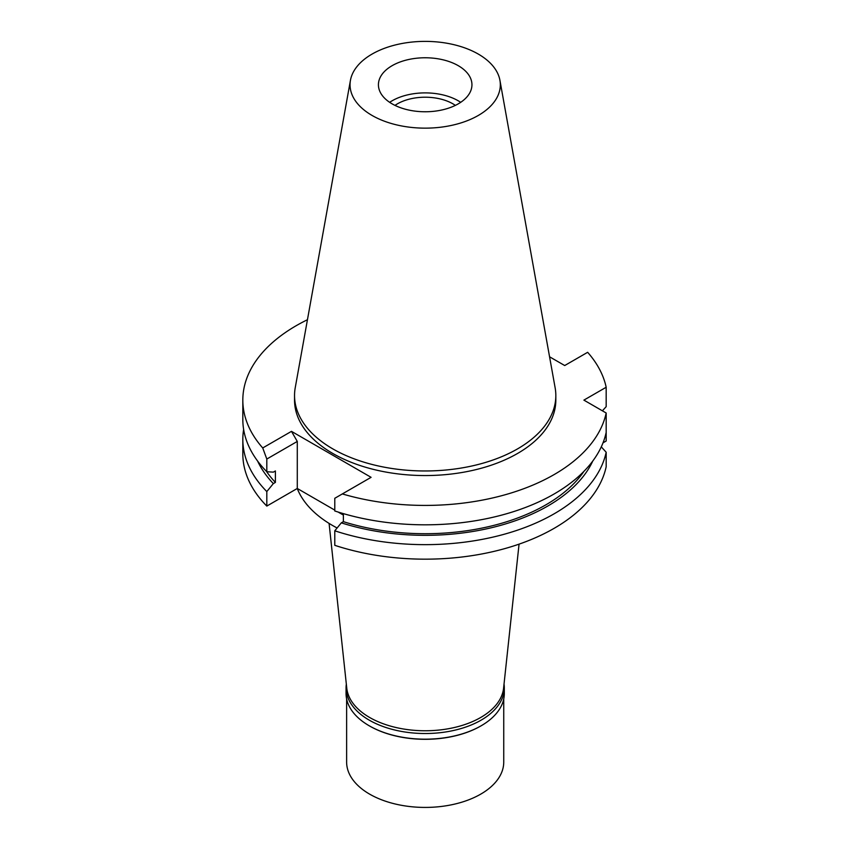 <?xml version="1.0" encoding="UTF-8"?>
<svg xmlns="http://www.w3.org/2000/svg" width="849" height="849" viewBox="0 0 849 849"><rect width="100%" height="100%" fill="white"/><g stroke="black" fill="none" stroke-linecap="round" stroke-linejoin="round"><path stroke-width="1.27" d="M372.053 54.092A75.136 43.384 180 0 1 450.32 43.883A75.136 43.384 180 0 1 499.923 80.294A75.136 43.384 180 0 1 478.316 115.443A75.136 43.384 180 0 1 392.885 123.933A75.136 43.384 180 0 1 350.446 80.294A75.136 43.384 180 0 1 372.053 54.092M392.121 65.681A46.759 26.998 0 0 0 378.421 84.762A46.759 26.998 0 0 0 407.287 109.712A46.759 26.998 0 0 0 458.248 103.854A46.759 26.998 0 0 0 471.948 84.762A46.759 26.998 0 0 0 443.082 59.823A46.759 26.998 0 0 0 392.121 65.681M499.923 80.294L555.129 387.77A130.65 75.423 180 0 1 555.83 395.549A130.65 75.423 180 0 1 517.561 448.877A130.65 75.423 180 0 1 375.184 465.231A130.65 75.423 180 0 1 294.539 395.549A130.65 75.423 180 0 1 295.229 387.77L350.446 80.294M294.539 395.549L294.539 400.123A130.65 75.423 0 0 0 375.184 469.815A130.65 75.423 0 0 0 517.561 453.462A130.65 75.423 0 0 0 555.83 400.123L555.83 395.549M549.568 356.792L564.712 365.537L587.646 352.303A182.365 105.287 180 0 1 606.175 387.261L583.889 400.123L606.175 412.996A182.365 105.287 180 0 1 554.132 474.58A182.365 105.287 180 0 1 342.338 493.927L334.782 498.289L334.782 510.971A182.365 105.287 0 0 0 554.132 493.98A182.365 105.287 0 0 0 606.175 432.396L606.175 412.996M291.472 431.356L262.723 447.954A182.365 105.287 180 0 1 242.825 400.123L242.825 419.533A182.365 105.287 0 0 0 266.809 471.726L266.809 459.044L297.288 441.438L291.472 431.356L371.087 477.329L342.338 493.927M242.825 400.123A182.365 105.287 180 0 1 296.237 325.676A182.365 105.287 180 0 1 307.455 319.723M601.294 446.871L606.175 452.241L606.175 466.748A182.365 105.287 0 0 1 554.132 528.333A182.365 105.287 0 0 1 334.782 545.323L334.782 530.805L341.319 522.846A173.472 100.15 180 0 0 547.849 505.993A173.472 100.15 180 0 0 592.761 461.06M603.023 442.838L606.175 441.013L606.175 432.396M266.809 471.726L273.336 472.14L275.394 470.951L275.394 482.412L273.336 483.601L266.809 491.56A182.365 105.287 180 0 1 242.825 439.368L242.825 453.886A182.365 105.287 0 0 0 266.809 506.078L297.288 488.472L297.288 441.438M343.378 515.078L338.104 512.043M334.782 510.122L297.288 488.472M602.397 410.81L606.175 406.66L606.175 387.261M266.809 459.044L262.723 447.954M266.809 491.56L266.809 506.078M242.825 439.368A182.365 105.287 180 0 1 243.631 429.445M266.406 471.312A170.67 98.537 0 0 0 275.394 482.412M273.336 483.601A173.472 100.15 180 0 1 257.608 461.06M583.963 471.312A170.67 98.537 0 0 1 545.865 504.847A170.67 98.537 0 0 1 343.378 521.657L343.378 513.624M343.378 521.657L341.319 522.846M606.175 452.241A182.365 105.287 180 0 1 554.132 513.815A182.365 105.287 180 0 1 334.782 530.805M297.256 488.493A131.117 75.699 0 0 0 337.106 527.982M329.083 523.398L346.774 688.21A78.554 45.358 0 0 0 397.385 727.826A78.554 45.358 0 0 0 480.736 717.469A78.554 45.358 0 0 0 503.584 688.21L519.057 544.145M455.372 105.382A39.277 22.679 0 0 0 397.406 103.854A39.277 22.679 0 0 0 394.997 105.382M389.67 102.326A46.759 26.998 180 0 1 392.121 100.798A46.759 26.998 180 0 1 460.699 102.326M504.03 684.082A79.116 45.676 180 0 1 504.306 687.849A79.116 45.676 180 0 1 481.128 720.143A79.116 45.676 180 0 1 394.902 730.044A79.116 45.676 180 0 1 346.063 687.849L346.063 693.495A79.116 45.676 0 0 0 369.241 725.799A79.116 45.676 0 0 0 481.128 725.799L480.736 726.022A78.554 45.358 180 0 1 369.633 726.022A78.554 45.358 180 0 1 369.442 725.906M480.736 726.022L481.128 725.799A79.116 45.676 0 0 0 504.306 693.495L504.306 687.849M346.063 687.849A79.116 45.676 180 0 1 346.339 684.082M346.625 698.929L346.625 762.062A78.554 45.358 0 0 0 395.125 803.971A78.554 45.358 0 0 0 480.736 794.133A78.554 45.358 0 0 0 503.744 762.062L503.744 698.929"/></g></svg>
